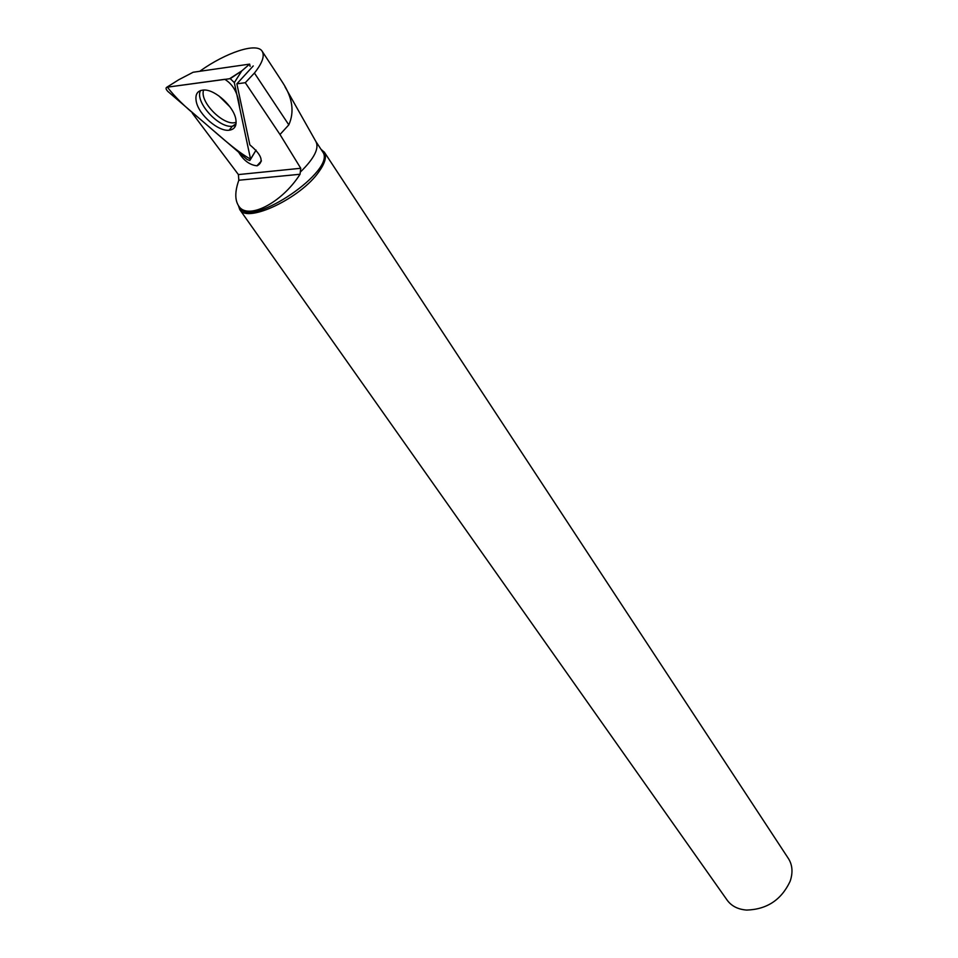 <?xml version="1.0" encoding="UTF-8"?>
<svg xmlns="http://www.w3.org/2000/svg" width="958" height="958" viewBox="0 0 958 958"><rect width="100%" height="100%" fill="white"/><g stroke="black" fill="none" stroke-linecap="round" stroke-linejoin="round"><path stroke-width="1.44" d="M166.836 87.238C165.506 87.932 165.866 89.345 167.925 91.501L247.056 159.423L249.858 160.549L250.553 159.124L234.315 82.616L230.255 78.652L166.836 87.238L178.787 79.718L193.145 72.245L249.655 64.114L250.11 66.389M249.655 64.114L241.811 70.868L234.315 82.616M196.318 101.835C199.013 114.996 218.364 131.701 229.106 130.228C234.758 129.462 236.973 125.666 235.752 118.828C233.572 106.566 215.766 90.052 204.569 90.004C197.564 90.1 194.809 94.052 196.318 101.835M253.247 65.934L236.866 83.825L245.296 82.699L279.987 134.503L300.752 168.273L300.273 172.153C314.188 158.525 319.397 148.334 315.912 141.556L285.005 86.831M236.866 83.825L249.846 144.862C261.774 154.873 264.216 161.842 257.199 165.782L256.948 165.794C249.703 165.016 243.595 160.489 238.65 152.202M237.069 150.849L224.232 139.832M315.912 141.556L322.786 152.023C336.713 170.033 252.217 227.729 240.35 208.305L238.662 205.946C234.806 200.054 234.854 191.48 238.817 180.236L238.41 174.584L192.295 113.176L193.061 113.08M238.41 174.584L300.752 168.273M238.662 205.946C247.344 220.484 281.712 203.228 300.034 174.26L300.273 172.153M278.491 76.161L282.67 82.592C292.549 97.776 294.597 111.858 288.813 124.863L279.987 134.503M324.223 151.987L788.362 858.464C792.314 864.667 793.02 871.912 790.494 880.186L790.051 881.456C781.333 899.873 766.891 909.417 746.713 910.076C738.067 909.429 731.565 906.148 727.206 900.221L240.027 209.958C247.823 223.214 300.692 198.007 318.751 171.973C324.942 163.363 326.846 156.813 324.439 152.334L321.014 149.316M238.434 205.611L239.787 209.634M238.817 180.236L300.034 174.26M199.982 71.263L200.473 70.76C225.681 52.762 256.84 42.08 262.169 51.265C264.851 55.935 262.264 63.192 254.421 73.047L245.296 82.699M250.553 159.124L239.584 107.44C238.386 93.956 233.441 84.579 224.759 79.322L167.387 87.154C174.823 96.854 185.11 106.985 198.246 117.535C216.221 132.671 235.189 150.705 250.553 159.124L256.073 150.095L250.589 159.315M229.728 78.64L241.811 70.868L230.255 78.652M235.716 125.27L232.363 126.228C218.544 128.42 194.163 101.189 200.617 90.495M203.659 89.98C198.881 101.799 224.807 127.39 236.147 122.193M230.016 106.949L218.915 95.932M254.421 73.047L288.813 124.863M236.027 123.822L232.363 126.228L229.106 130.228M240.35 208.305L240.027 209.958M322.786 152.023L324.439 152.334M256.912 165.83L261.438 160.932M262.169 51.265L280.49 79.215"/></g></svg>
